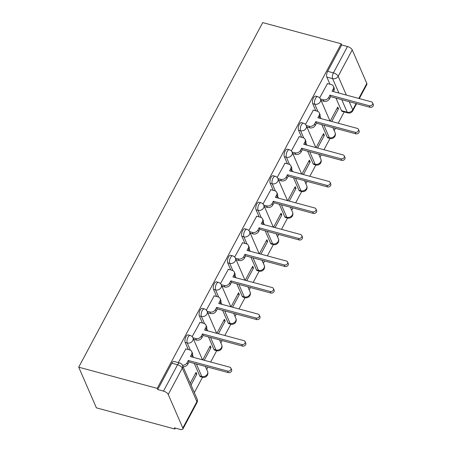 <?xml version="1.0" encoding="UTF-8"?>
<svg xmlns="http://www.w3.org/2000/svg" width="452" height="452" viewBox="0 0 452 452"><rect width="100%" height="100%" fill="white"/><g stroke="black" fill="none" stroke-linecap="round" stroke-linejoin="round"><path stroke-width="0.68" d="M188.117 334.909A4.266 1.831 105.1 0 0 185.97 336.661A4.266 1.831 105.1 0 0 185.184 342.43L187.235 342.983A4.266 1.831 -74.9 0 1 188.021 337.209A4.266 1.831 -74.9 0 1 190.162 335.463L188.117 334.909M202.281 308.377A4.266 1.831 105.1 0 0 200.14 310.128A4.266 1.831 105.1 0 0 199.355 315.897L201.4 316.451A4.266 1.831 -74.9 0 1 202.185 310.677A4.266 1.831 -74.9 0 1 204.327 308.931L202.281 308.377M216.451 281.845A4.266 1.831 105.1 0 0 214.304 283.59A4.266 1.831 105.1 0 0 213.519 289.365L215.564 289.918A4.266 1.831 -74.9 0 1 216.35 284.144A4.266 1.831 -74.9 0 1 218.497 282.398L216.451 281.845M230.616 255.312A4.266 1.831 105.1 0 0 228.475 257.058A4.266 1.831 105.1 0 0 227.689 262.832L229.735 263.386A4.266 1.831 -74.9 0 1 230.52 257.612A4.266 1.831 -74.9 0 1 232.661 255.866L230.616 255.312M244.781 228.78A4.266 1.831 105.1 0 0 242.639 230.526A4.266 1.831 105.1 0 0 241.854 236.3L243.899 236.854A4.266 1.831 -74.9 0 1 244.685 231.079A4.266 1.831 -74.9 0 1 246.832 229.333L244.781 228.78M258.951 202.247A4.266 1.831 105.1 0 0 256.809 203.993A4.266 1.831 105.1 0 0 256.024 209.768L258.069 210.321A4.266 1.831 -74.9 0 1 258.855 204.547A4.266 1.831 -74.9 0 1 260.996 202.801L258.951 202.247M273.115 175.715A4.266 1.831 105.1 0 0 270.974 177.461A4.266 1.831 105.1 0 0 270.189 183.235L272.234 183.789A4.266 1.831 -74.9 0 1 273.019 178.015A4.266 1.831 -74.9 0 1 275.161 176.269L273.115 175.715M287.286 149.183A4.266 1.831 105.1 0 0 285.144 150.928A4.266 1.831 105.1 0 0 284.359 156.703L286.404 157.256A4.266 1.831 -74.9 0 1 287.189 151.482A4.266 1.831 -74.9 0 1 289.331 149.736L287.286 149.183M301.45 122.65A4.266 1.831 105.1 0 0 299.309 124.396A4.266 1.831 105.1 0 0 298.523 130.17L300.569 130.724A4.266 1.831 -74.9 0 1 301.354 124.95A4.266 1.831 -74.9 0 1 303.495 123.198L301.45 122.65M315.62 96.118A4.266 1.831 105.1 0 0 313.479 97.864A4.266 1.831 105.1 0 0 312.694 103.638L314.739 104.186A4.266 1.831 -74.9 0 1 315.524 98.417A4.266 1.831 -74.9 0 1 317.666 96.666L315.62 96.118M338.887 93.061L332.627 78.659A4.266 1.831 -74.9 0 1 333.412 72.885L347.486 46.522L341.718 44.968L341.203 43.782L157.211 388.37L78.721 367.188L96.395 407.845L174.89 429.027L175.376 428.117M194.337 392.613L202.536 377.25A4.266 1.831 -74.9 0 1 201.818 376.533L196.366 363.996M206.694 369.465L207.948 367.12M210.672 362.018L216.706 350.718M220.858 342.932L222.113 340.588M224.836 335.486L230.87 324.186A4.266 1.831 -74.9 0 1 230.153 323.468L224.7 310.931M235.029 316.4L236.283 314.055M239.006 308.953L245.035 297.653M249.193 289.868L250.448 287.523M253.171 282.421L259.205 271.121A4.266 1.831 -74.9 0 1 258.487 270.398L253.035 257.866M263.363 263.335L264.618 260.99M267.341 255.888L273.37 244.588M277.528 236.803L278.782 234.458M281.506 229.356L287.54 218.056A4.266 1.831 -74.9 0 1 286.822 217.333L281.37 204.801M291.698 210.27L292.947 207.926M295.67 202.824L301.704 191.524M305.863 183.738L307.117 181.393M309.84 176.291L315.875 164.991A4.266 1.831 -74.9 0 1 315.157 164.268L309.705 151.731M320.033 157.206L321.282 154.855M324.005 149.759L330.039 138.459M334.197 130.673L335.452 128.323M338.175 123.226L344.209 111.926M341.203 43.782L262.714 22.6L78.721 367.188M174.89 429.027L174.376 427.846L180.139 429.4A4.266 1.825 -151.9 0 0 182.874 429.038A4.266 1.825 -151.9 0 0 182.828 428.033L168.246 394.483A4.266 1.825 -151.9 0 0 163.494 391.11L177.574 364.747A4.266 1.831 -74.9 0 1 179.715 363.001L173.947 361.442A4.266 1.831 -74.9 0 0 171.805 363.193L177.574 364.747A4.266 1.825 -151.9 0 1 182.32 368.12L168.246 394.483M157.211 388.37L157.731 389.556L163.494 391.11M341.441 110.65L347.209 112.209A4.266 1.831 -74.9 0 0 347.916 112.927L342.147 111.367A4.266 1.831 -74.9 0 1 341.441 110.65L335.994 98.118M329.954 84.23L326.858 77.106L332.627 78.659A4.266 3.396 156.5 0 0 338.158 76.264L346.339 95.073M358.815 98.44L366.821 83.445L352.238 49.901L338.158 76.264A4.266 1.825 -151.9 0 0 333.412 72.885L327.643 71.331A4.266 1.831 105.1 0 0 326.858 77.106M366.821 83.445A4.266 1.825 28.1 0 1 366.866 84.451L359.323 98.576M347.486 46.522A4.266 1.825 28.1 0 1 352.238 49.901M317.581 148.024L324.344 135.363L322.835 134.962M324.344 135.363L323.57 133.589L316.078 147.618M313.36 110.107L305.507 124.407M303.416 174.557L310.174 161.895L308.671 161.494M310.174 161.895L309.4 160.121L301.913 174.15M299.196 136.64L291.337 150.94M289.252 201.089L296.009 188.433L294.501 188.026M296.009 188.433L295.235 186.653L287.743 200.682M285.026 163.172L277.172 177.472M275.082 227.622L281.839 214.966L280.336 214.559M281.839 214.966L281.071 213.186L273.579 227.215M270.861 189.704L263.002 204.005M260.917 254.154L267.674 241.498L266.166 241.091M267.674 241.498L266.9 239.718L259.408 253.747M256.691 216.237L248.837 230.537M246.747 280.686L253.504 268.03L252.001 267.624M253.504 268.03L252.736 266.251L245.244 280.28M242.526 242.769L234.667 257.069M232.582 307.219L239.34 294.563L237.837 294.156M239.34 294.563L238.566 292.783L231.074 306.812M228.362 269.302L220.503 283.602M218.412 333.751L225.175 321.095L223.667 320.688M225.175 321.095L224.401 319.315L216.909 333.344M214.191 295.834L206.332 310.14M204.247 360.284L211.005 347.628L209.502 347.221M211.005 347.628L210.231 345.848L202.739 359.877M200.027 322.366L192.168 336.672M191.038 385.025L196.84 374.16L195.332 373.753M196.84 374.16L196.066 372.38L190.264 383.245M185.857 348.899L178.308 362.623M199.773 375.979L201.818 376.533A4.266 3.396 -23.5 0 0 207.355 374.132A4.266 3.396 -23.5 0 0 207.547 371.431A4.266 4.266 0 0 1 202.524 377.25L200.473 376.697A4.266 1.831 105.1 0 1 199.773 375.979L194.32 363.442M188.286 349.554L185.184 342.43M213.937 349.447L215.983 350.001A4.266 1.831 -74.9 0 0 216.689 350.718L214.643 350.164A4.266 1.831 105.1 0 1 213.937 349.447L208.491 336.909M202.451 323.022L199.355 315.897M228.107 322.914L230.153 323.468A4.266 3.396 -23.5 0 0 235.69 321.067A4.266 3.396 -23.5 0 0 235.882 318.366A4.266 4.266 0 0 1 230.853 324.186L228.808 323.632A4.266 1.831 105.1 0 1 228.107 322.914L222.655 310.377M216.621 296.489L213.519 289.365M242.272 296.382L244.317 296.936A4.266 1.831 -74.9 0 0 245.024 297.648L242.978 297.1A4.266 1.831 105.1 0 1 242.272 296.382L236.82 283.845M230.786 269.957L227.689 262.832M256.442 269.85L258.487 270.398A4.266 3.396 -23.5 0 0 264.024 268.002A4.266 3.396 -23.5 0 0 264.217 265.296A4.266 4.266 0 0 1 259.188 271.115L257.143 270.567A4.266 1.831 105.1 0 1 256.442 269.85L250.99 257.312M244.95 243.425L241.854 236.3M270.607 243.317L272.652 243.865A4.266 1.831 -74.9 0 0 273.358 244.583L271.313 244.035A4.266 1.831 105.1 0 1 270.607 243.317L265.154 230.78M259.12 216.892L256.024 209.768M284.771 216.785L286.822 217.333A4.266 3.396 -23.5 0 0 292.354 214.937A4.266 3.396 -23.5 0 0 292.551 212.231A4.266 4.266 0 0 1 287.523 218.05L285.478 217.502A4.266 1.831 105.1 0 1 284.771 216.785L279.325 204.247M273.285 190.36L270.189 183.235M298.941 190.252L300.987 190.8A4.266 1.831 -74.9 0 0 301.693 191.518L299.648 190.97A4.266 1.831 105.1 0 1 298.941 190.252L293.489 177.715M287.455 163.827L284.359 156.703M313.106 163.72L315.157 164.268A4.266 3.396 -23.5 0 0 320.688 161.872A4.266 3.396 -23.5 0 0 320.88 159.166A4.266 4.266 0 0 1 315.858 164.986L313.812 164.432A4.266 1.831 105.1 0 1 313.106 163.72L307.659 151.183M301.62 137.295L298.523 130.17M327.276 137.182L329.322 137.736A4.266 1.831 -74.9 0 0 330.028 138.453L327.982 137.9A4.266 1.831 105.1 0 1 327.276 137.182L321.824 124.65M315.79 110.763L312.694 103.638M331.751 121.492L338.508 108.83L337.006 108.423M338.508 108.83L337.734 107.056L330.242 121.085M327.531 83.575L319.671 97.875M157.731 389.556L171.805 363.193M341.718 44.968L327.643 71.331M320.417 98.971L323.259 99.739A4.266 3.396 -23.5 0 0 328.796 97.344L329.977 95.129L330.644 96.671L329.468 98.886A4.266 3.396 156.5 0 1 323.931 101.282L321.084 100.513M329.977 95.129L369.318 105.745A2.452 1.949 -23.5 0 0 371.939 105.073A2.452 1.949 -23.5 0 0 372.612 102.813A2.452 1.949 -23.5 0 0 371.403 101.836L332.067 91.219L333.248 89.01A4.266 3.396 -23.5 0 0 333.44 86.304L334.107 87.846A4.266 3.396 156.5 0 1 333.915 90.547L333.373 91.57M372.612 102.813L373.279 104.355A2.452 1.949 156.5 0 1 372.606 106.615A2.452 1.949 156.5 0 1 369.985 107.288L330.644 96.671M333.44 86.304A4.266 3.396 -23.5 0 0 331.344 84.603L327.333 83.524M306.247 125.503L309.095 126.272A4.266 3.396 -23.5 0 0 314.626 123.876L315.807 121.661L316.479 123.204L315.298 125.419A4.266 3.396 156.5 0 1 309.761 127.814L306.919 127.046M315.807 121.661L355.148 132.283A2.452 1.949 -23.5 0 0 357.769 131.605A2.452 1.949 -23.5 0 0 358.442 129.345A2.452 1.949 -23.5 0 0 357.238 128.368L317.897 117.752L319.078 115.542A4.266 3.396 -23.5 0 0 319.27 112.836L319.943 114.379A4.266 3.396 156.5 0 1 319.75 117.085L319.202 118.102M358.442 129.345L359.114 130.888A2.452 1.949 156.5 0 1 358.442 133.148A2.452 1.949 156.5 0 1 355.82 133.82L316.479 123.204M319.27 112.836A4.266 3.396 -23.5 0 0 317.174 111.135L313.168 110.056M292.082 152.036L294.924 152.804A4.266 3.396 -23.5 0 0 300.461 150.409L301.642 148.2L302.315 149.736L301.134 151.951A4.266 3.396 156.5 0 1 295.597 154.347L292.755 153.578M301.642 148.2L340.983 158.816A2.452 1.949 -23.5 0 0 343.605 158.138A2.452 1.949 -23.5 0 0 344.277 155.878A2.452 1.949 -23.5 0 0 343.068 154.9L303.733 144.284L304.914 142.075A4.266 3.396 -23.5 0 0 305.106 139.369L305.772 140.911A4.266 3.396 156.5 0 1 305.58 143.617L305.038 144.64M344.277 155.878L344.944 157.42A2.452 1.949 156.5 0 1 344.271 159.68A2.452 1.949 156.5 0 1 341.65 160.353L302.315 149.736M305.106 139.369A4.266 3.396 -23.5 0 0 303.009 137.668L299.004 136.589M277.912 178.568L280.76 179.337A4.266 3.396 -23.5 0 0 286.297 176.941L287.478 174.732L288.144 176.269L286.963 178.483A4.266 3.396 156.5 0 1 281.426 180.879L278.585 180.111M287.478 174.732L326.813 185.348A2.452 1.949 -23.5 0 0 329.435 184.67A2.452 1.949 -23.5 0 0 330.107 182.41A2.452 1.949 -23.5 0 0 328.903 181.433L289.562 170.816L290.743 168.607A4.266 3.396 -23.5 0 0 290.935 165.901L291.608 167.443A4.266 3.396 156.5 0 1 291.416 170.15L290.868 171.172M330.107 182.41L330.779 183.953A2.452 1.949 156.5 0 1 330.107 186.213A2.452 1.949 156.5 0 1 327.485 186.885L288.144 176.269M290.935 165.901A4.266 3.396 -23.5 0 0 288.839 164.2L284.833 163.121M263.748 205.101L266.59 205.869A4.266 3.396 -23.5 0 0 272.127 203.473L273.307 201.264L273.98 202.801L272.799 205.016A4.266 3.396 156.5 0 1 267.262 207.411L264.42 206.643M273.307 201.264L312.648 211.881A2.452 1.949 -23.5 0 0 315.27 211.203A2.452 1.949 -23.5 0 0 315.942 208.943A2.452 1.949 -23.5 0 0 314.739 207.965L275.398 197.349L276.579 195.14A4.266 3.396 -23.5 0 0 276.771 192.433L277.438 193.976A4.266 3.396 156.5 0 1 277.245 196.682L276.703 197.705M315.942 208.943L316.609 210.485A2.452 1.949 156.5 0 1 315.942 212.745A2.452 1.949 156.5 0 1 313.315 213.417L273.98 202.801M276.771 192.433A4.266 3.396 -23.5 0 0 274.675 190.733L270.669 189.654M249.577 231.639L252.425 232.401A4.266 3.396 -23.5 0 0 257.962 230.006L259.143 227.797L259.81 229.333L258.629 231.548A4.266 3.396 156.5 0 1 253.092 233.944L250.25 233.175M259.143 227.797L298.478 238.413A2.452 1.949 -23.5 0 0 301.105 237.735A2.452 1.949 -23.5 0 0 301.772 235.481A2.452 1.949 -23.5 0 0 300.569 234.498L261.228 223.881L262.409 221.672A4.266 3.396 -23.5 0 0 262.601 218.966L263.273 220.508A4.266 3.396 156.5 0 1 263.081 223.215L262.533 224.237M301.772 235.481L302.444 237.017A2.452 1.949 156.5 0 1 301.772 239.277A2.452 1.949 156.5 0 1 299.151 239.955L259.81 229.333M262.601 218.966A4.266 3.396 -23.5 0 0 260.505 217.265L256.499 216.186M235.413 258.171L238.255 258.94A4.266 3.396 -23.5 0 0 243.792 256.538L244.973 254.329L245.645 255.872L244.464 258.081A4.266 3.396 156.5 0 1 238.927 260.476L236.085 259.708M244.973 254.329L284.314 264.945A2.452 1.949 -23.5 0 0 286.935 264.267A2.452 1.949 -23.5 0 0 287.608 262.013A2.452 1.949 -23.5 0 0 286.404 261.03L247.063 250.414L248.244 248.204A4.266 3.396 -23.5 0 0 248.436 245.498L249.103 247.041A4.266 3.396 156.5 0 1 248.911 249.747L248.368 250.77M287.608 262.013L288.274 263.55A2.452 1.949 156.5 0 1 287.608 265.81A2.452 1.949 156.5 0 1 284.98 266.488L245.645 255.872M248.436 245.498A4.266 3.396 -23.5 0 0 246.34 243.797L242.334 242.718M221.243 284.703L224.09 285.472A4.266 3.396 -23.5 0 0 229.627 283.071L230.808 280.861L231.475 282.404L230.294 284.613A4.266 3.396 156.5 0 1 224.757 287.009L221.915 286.246M230.808 280.861L270.143 291.478A2.452 1.949 -23.5 0 0 272.771 290.8A2.452 1.949 -23.5 0 0 273.437 288.545A2.452 1.949 -23.5 0 0 272.234 287.568L232.893 276.946L234.074 274.737A4.266 3.396 -23.5 0 0 234.266 272.031L234.938 273.573A4.266 3.396 156.5 0 1 234.746 276.279L234.198 277.302M273.437 288.545L274.11 290.082A2.452 1.949 156.5 0 1 273.437 292.342A2.452 1.949 156.5 0 1 270.816 293.02L231.475 282.404M234.266 272.031A4.266 3.396 -23.5 0 0 232.17 270.33L228.164 269.251M207.078 311.236L209.92 312.004A4.266 3.396 -23.5 0 0 215.457 309.603L216.638 307.394L217.31 308.936L216.129 311.145A4.266 3.396 156.5 0 1 210.592 313.541L207.75 312.778M216.638 307.394L255.979 318.01A2.452 1.949 -23.5 0 0 258.6 317.332A2.452 1.949 -23.5 0 0 259.273 315.078A2.452 1.949 -23.5 0 0 258.069 314.1L218.728 303.484L219.909 301.269A4.266 3.396 -23.5 0 0 220.101 298.563L220.768 300.105A4.266 3.396 156.5 0 1 220.576 302.812L220.034 303.834M259.273 315.078L259.945 316.615A2.452 1.949 156.5 0 1 259.273 318.875A2.452 1.949 156.5 0 1 256.651 319.553L217.31 308.936M220.101 298.563A4.266 3.396 -23.5 0 0 218.005 296.862L213.999 295.783M192.908 337.768L195.756 338.537A4.266 3.396 -23.5 0 0 201.293 336.135L202.473 333.926L203.14 335.469L201.959 337.678A4.266 3.396 156.5 0 1 196.422 340.073L193.58 339.311M202.473 333.926L241.814 344.543A2.452 1.949 -23.5 0 0 244.436 343.865A2.452 1.949 -23.5 0 0 245.108 341.61A2.452 1.949 -23.5 0 0 243.899 340.633L204.558 330.017L205.739 327.802A4.266 3.396 -23.5 0 0 205.931 325.101L206.604 326.638A4.266 3.396 156.5 0 1 206.411 329.344L205.863 330.367M245.108 341.61L245.775 343.153A2.452 1.949 156.5 0 1 245.103 345.407A2.452 1.949 156.5 0 1 242.481 346.085L203.14 335.469M205.931 325.101A4.266 3.396 -23.5 0 0 203.835 323.4L199.829 322.316M182.416 365.205A4.266 3.396 -23.5 0 0 187.122 362.668L188.303 360.459L188.976 362.001L187.795 364.21A4.266 3.396 156.5 0 1 183.094 366.747M188.303 360.459L227.644 371.075A2.452 1.949 -23.5 0 0 230.266 370.403A2.452 1.949 -23.5 0 0 230.938 368.143A2.452 1.949 -23.5 0 0 229.735 367.165L190.394 356.549L191.575 354.334A4.266 3.396 -23.5 0 0 191.767 351.633L192.439 353.17A4.266 3.396 156.5 0 1 192.241 355.877L191.699 356.899M230.938 368.143L231.61 369.685A2.452 1.949 156.5 0 1 230.938 371.939A2.452 1.949 156.5 0 1 228.316 372.617L188.976 362.001M191.767 351.633A4.266 3.396 -23.5 0 0 189.67 349.933L185.665 348.848M182.828 428.033L196.908 401.67L182.32 368.12A4.266 3.396 -23.5 0 0 182.512 365.419A4.266 4.266 0 0 0 179.715 363.001M349.21 101.683L352.746 109.808A4.266 3.396 156.5 0 1 347.209 112.209L341.757 99.672M347.916 112.927A4.266 4.266 0 0 0 352.786 110.813A4.266 1.825 28.1 0 0 352.746 109.808L356.091 103.542M193.496 357.385L192.535 355.176M190.365 350.193L187.235 342.983A4.266 3.396 -23.5 0 0 192.767 340.588A4.266 3.396 156.5 0 0 192.959 337.881A4.266 4.266 0 0 0 190.162 335.463M216.689 350.718A4.266 4.266 0 0 0 221.712 344.899A4.266 3.396 -23.5 0 1 221.52 347.599A4.266 3.396 -23.5 0 1 215.983 350.001L210.536 337.463M207.66 330.853L206.7 328.644M204.536 323.66L201.4 316.451A4.266 3.396 -23.5 0 0 206.937 314.055A4.266 3.396 156.5 0 0 207.129 311.349A4.266 4.266 0 0 0 204.327 308.931M221.825 304.32L220.864 302.111M218.7 297.128L215.564 289.918A4.266 3.396 -23.5 0 0 221.101 287.523A4.266 3.396 156.5 0 0 221.294 284.816A4.266 4.266 0 0 0 218.497 282.398M245.024 297.648A4.266 4.266 0 0 0 250.046 291.828A4.266 3.396 -23.5 0 1 249.854 294.534A4.266 3.396 -23.5 0 1 244.317 296.936L238.871 284.398M235.995 277.788L235.034 275.579M232.87 270.595L229.735 263.386A4.266 3.396 -23.5 0 0 235.272 260.985A4.266 3.396 156.5 0 0 235.464 258.284A4.266 4.266 0 0 0 232.661 255.866M250.159 251.25L249.199 249.046M247.035 244.063L243.899 236.854A4.266 3.396 -23.5 0 0 249.436 234.452A4.266 3.396 156.5 0 0 249.628 231.752A4.266 4.266 0 0 0 246.832 229.333M273.358 244.583A4.266 4.266 0 0 0 278.381 238.763A4.266 3.396 -23.5 0 1 278.189 241.47A4.266 3.396 -23.5 0 1 272.652 243.865L267.205 231.334M264.33 224.717L263.369 222.508M261.205 217.531L258.069 210.321A4.266 3.396 -23.5 0 0 263.606 207.92A4.266 3.396 156.5 0 0 263.798 205.219A4.266 4.266 0 0 0 260.996 202.801M278.494 198.185L277.534 195.976M275.37 190.998L272.234 183.789A4.266 3.396 -23.5 0 0 277.771 181.388A4.266 3.396 156.5 0 0 277.963 178.687A4.266 4.266 0 0 0 275.161 176.269M301.693 191.518A4.266 4.266 0 0 0 306.716 185.699A4.266 3.396 -23.5 0 1 306.524 188.405A4.266 3.396 -23.5 0 1 300.987 190.8L295.535 178.263M292.664 171.653L291.704 169.443M289.54 164.466L286.404 157.256A4.266 3.396 -23.5 0 0 291.941 154.855A4.266 3.396 156.5 0 0 292.133 152.149A4.266 4.266 0 0 0 289.331 149.736M306.829 145.12L305.868 142.911M303.704 137.933L300.569 130.724A4.266 3.396 -23.5 0 0 306.106 128.323A4.266 3.396 156.5 0 0 306.298 125.616A4.266 4.266 0 0 0 303.495 123.198M330.028 138.453A4.266 4.266 0 0 0 335.051 132.634A4.266 3.396 -23.5 0 1 334.859 135.34A4.266 3.396 -23.5 0 1 329.322 137.736L323.869 125.198M320.999 118.588L320.039 116.379M317.875 111.401L314.739 104.186A4.266 3.396 -23.5 0 0 320.276 101.79A4.266 3.396 156.5 0 0 320.468 99.084A4.266 4.266 0 0 0 317.666 96.666M197.1 398.963A4.266 3.396 -23.5 0 1 196.908 401.67A4.266 1.825 28.1 0 1 196.948 402.675A4.266 4.266 0 0 0 197.1 398.963L182.512 365.419M328.796 97.344L329.468 98.886M323.259 99.739L323.931 101.282M333.248 89.01L333.915 90.547M369.318 105.745L369.985 107.288M314.626 123.876L315.298 125.419M309.095 126.272L309.761 127.814M319.078 115.542L319.75 117.085M355.148 132.283L355.82 133.82M300.461 150.409L301.134 151.951M294.924 152.804L295.597 154.347M304.914 142.075L305.58 143.617M340.983 158.816L341.65 160.353M286.297 176.941L286.963 178.483M280.76 179.337L281.426 180.879M290.743 168.607L291.416 170.15M326.813 185.348L327.485 186.885M272.127 203.473L272.799 205.016M266.59 205.869L267.262 207.411M276.579 195.14L277.245 196.682M312.648 211.881L313.315 213.417M257.962 230.006L258.629 231.548M252.425 232.401L253.092 233.944M262.409 221.672L263.081 223.215M298.478 238.413L299.151 239.955M243.792 256.538L244.464 258.081M238.255 258.94L238.927 260.476M248.244 248.204L248.911 249.747M284.314 264.945L284.98 266.488M229.627 283.071L230.294 284.613M224.09 285.472L224.757 287.009M234.074 274.737L234.746 276.279M270.143 291.478L270.816 293.02M215.457 309.603L216.129 311.145M209.92 312.004L210.592 313.541M219.909 301.269L220.576 302.812M255.979 318.01L256.651 319.553M201.293 336.135L201.959 337.678M195.756 338.537L196.422 340.073M205.739 327.802L206.411 329.344M241.814 344.543L242.481 346.085M187.122 362.668L187.795 364.21M191.575 354.334L192.241 355.877M227.644 371.075L228.316 372.617M320.468 99.084L330 121.017M332.875 127.628L335.051 132.634M306.298 125.616L315.835 147.55M318.705 154.16L320.88 159.166M292.133 152.149L301.665 174.082M304.541 180.698L306.716 185.699M277.963 178.687L287.5 200.615M290.37 207.231L292.551 212.231M263.798 205.219L273.33 227.147M276.206 233.763L278.381 238.763M249.628 231.752L259.165 253.685M262.041 260.295L264.217 265.296M235.464 258.284L244.995 280.217M247.871 286.828L250.046 291.828M221.294 284.816L230.831 306.75M233.707 313.36L235.882 318.366M207.129 311.349L216.661 333.282M219.536 339.893L221.712 344.899M192.959 337.881L202.496 359.815M205.372 366.425L207.547 371.431M182.874 429.038L196.948 402.675M352.786 110.813L356.6 103.677"/></g></svg>
